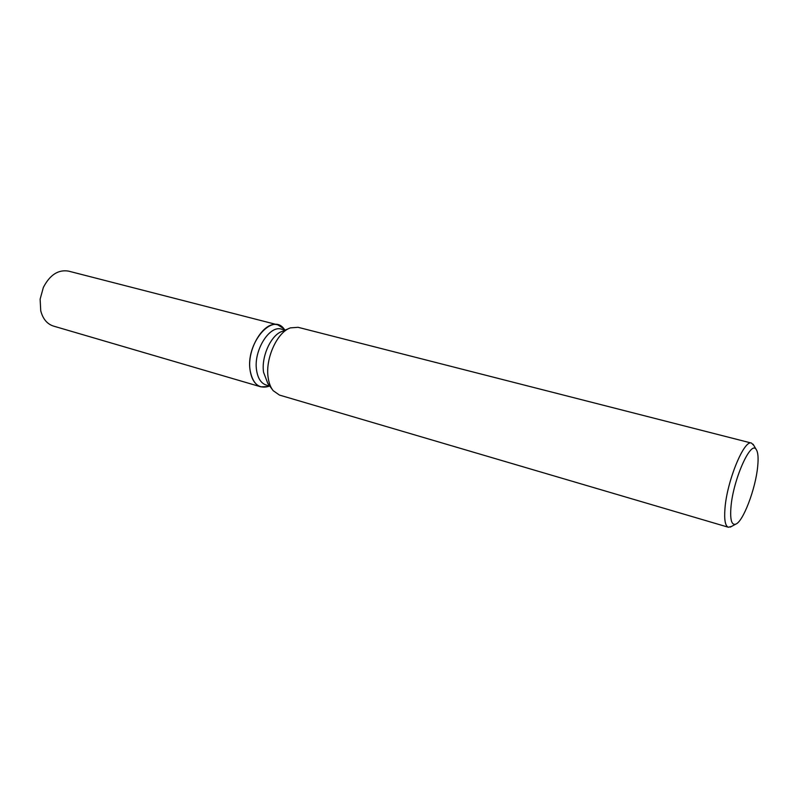 <?xml version="1.0" encoding="UTF-8"?>
<svg xmlns="http://www.w3.org/2000/svg" width="798" height="798" viewBox="0 0 798 798"><rect width="100%" height="100%" fill="white"/><g stroke="black" fill="none" stroke-linecap="round" stroke-linejoin="round"><path stroke-width="1.2" d="M269.804 386.092L266.203 385.045C261.086 383.339 257.884 378.442 256.587 370.342C253.265 350.96 269.365 324.846 281.564 329.155L285.185 330.093M250.143 370.561C245.435 344.008 271.968 312.247 283.958 328.826L277.884 324.886C264.298 320.098 246.383 349.065 250.143 370.561C252.687 383.609 258.682 388.945 268.098 386.551L260.856 386.831C255.17 384.935 251.599 379.509 250.143 370.561M272.258 389.424L267.779 383.339L263.569 372.327C261.086 356.756 271.031 334.951 282.043 331.429L289.006 328.477M731.666 526.371L728.365 527.249L279.47 395.08L273.185 390.691C270.592 387.429 268.906 383.01 268.128 377.414C265.155 358.571 277.215 332.058 290.442 327.868L298.093 327.31L751.497 443.089L753.881 445.533M728.365 527.249C725.212 526.032 724.085 519.747 724.973 508.386C726.978 481.014 744.145 439.329 751.497 443.089M730.948 507.279C732.993 480.077 750.768 439.967 756.165 449.424C758.05 452.087 758.549 457.783 757.681 466.531C755.646 488.765 743.038 522.052 735.616 524.196C731.567 525.293 730.01 519.658 730.948 507.279M269.385 386.052L268.098 386.551M260.856 386.831L53.446 326.073C47.082 324.008 42.843 318.891 40.728 310.721L40.129 299.17L43.351 287.45C49.895 274.841 58.294 269.405 68.548 271.121L277.884 324.886M284.896 330.023L283.958 328.826L284.896 330.023M756.165 449.424L753.113 444.227M735.616 524.196L730.33 527.109"/></g></svg>
